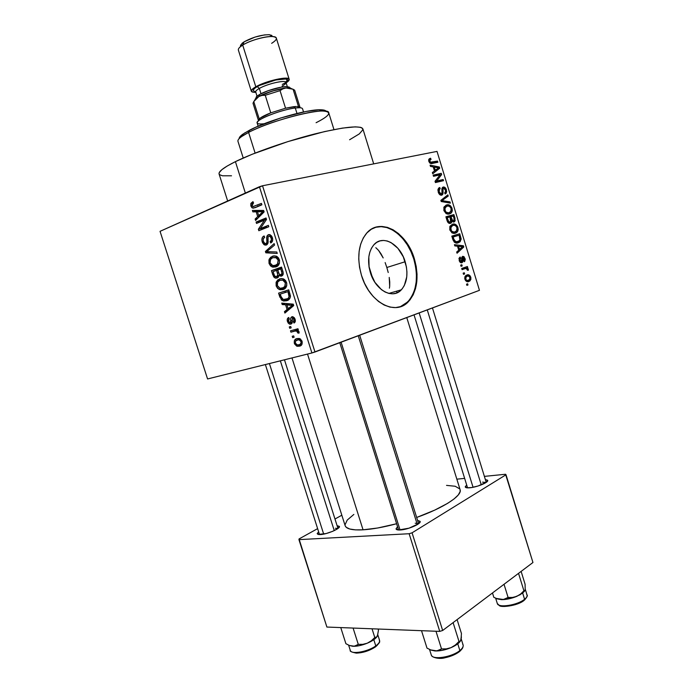 <?xml version="1.0" encoding="UTF-8"?>
<svg xmlns="http://www.w3.org/2000/svg" width="693" height="693" viewBox="0 0 693 693"><rect width="100%" height="100%" fill="white"/><g stroke="black" fill="none" stroke-linecap="round" stroke-linejoin="round"><path stroke-width="1.04" d="M388.227 272.531L386.833 267.489L405.162 261.729C408.402 273.553 407.12 282.917 401.325 289.821C392.784 299.593 375.519 290.41 370.374 272.6L369.1 267.299L368.823 256.895L369.811 252.217L371.509 248.137L373.839 244.811L376.706 242.368L379.989 240.895L383.558 240.436L387.274 240.999L390.999 242.55L397.912 248.311L403.3 256.826L406.393 266.831L406.921 271.951L406.748 276.897L404.305 285.551L402.113 288.929L399.376 291.502L396.188 293.148L392.662 293.806L388.929 293.434L385.143 292.039L381.445 289.657L374.913 282.337L370.374 272.6C367.203 261.018 368.329 251.784 373.761 244.906C382.597 234.199 400.182 244.075 405.162 261.729L386.833 267.489L388.227 272.531M389.743 282.025L389.223 277.408L389.683 286.252L389.743 282.025M389.405 288.193L389.683 286.252L389.405 288.193M400.381 306.678L407.761 301.879C416.718 291.381 418.728 277.096 413.79 259.035L414.379 258.853C419.317 276.923 417.316 291.207 408.359 301.724C395.495 316.242 369.369 302.52 361.477 275.372L359.537 267.229L358.74 259.087L359.13 251.273L360.681 244.127L363.314 237.916L366.918 232.891L371.318 229.227L376.351 227.061L381.791 226.438L387.439 227.373L393.07 229.781L398.484 233.576L403.482 238.583L407.9 244.62L411.573 251.455L414.379 258.853L416.224 266.536L417.039 274.246L416.796 281.704L415.497 288.652L413.175 294.82L409.909 299.991L405.795 303.941L400.978 306.514L395.642 307.588L389.968 307.103L384.182 305.033L378.525 301.455L373.206 296.483L368.468 290.306L364.501 283.177L361.477 275.372C356.678 257.865 358.333 243.884 366.441 233.42C380.007 216.753 406.869 232.068 414.379 258.853L413.79 259.035C407.579 237.794 388.972 222.349 374.566 227.633L374.584 227.625M469.707 487.785C466.917 488.019 465.436 487.725 465.254 486.91L466.71 485.065L465.272 486.651L466.779 487.794L471.604 487.543L478.109 485.984L486.668 482.051L487.56 480.214L485.377 479.573L487.638 480.327C489.119 482.189 477.009 487.248 469.707 487.785M400.164 529.98C397.591 530.102 396.214 529.729 396.041 528.854L397.557 526.715L396.058 528.941L398.536 529.989L409.017 528.179L418.659 523.683L420.097 521.413L417.593 520.434L420.062 521.327C421.864 523.596 407.856 529.721 400.164 529.98M320.348 534.58L317.203 533.723L318.633 531.817L317.203 533.584L317.983 534.407L326.056 533.567L332.545 531.375L337.569 528.759L339.414 526.628L337.093 525.675L339.345 526.359C340.991 528.326 327.113 534.364 320.348 534.58M368.953 266.337L372.756 278.56M373.7 163.869L362.898 128.933C360.421 125.121 344.438 126.776 314.969 133.896C286.989 140.982 253.794 152.607 235.412 161.642L245.357 193.052L235.412 161.642C223.848 167.403 218.408 171.517 219.083 174.004L227.659 200.987M363.054 529.816C372.462 529.218 383.653 527.191 396.621 523.743L377.642 528.005L363.054 529.816L307.519 354.062L363.054 529.816L355.396 529.868L349.74 529.01L346.257 527.312L345.14 525.675C346.309 528.984 352.278 530.353 363.054 529.816M460.091 489.656L460.117 491.649L458.212 495.027L454.045 498.96L447.73 503.291L434.702 510.126L416.666 517.463C443.875 507.813 462.517 495.452 460.1 489.674L406.774 317.585M314.977 352.009L479.461 290.324L437.023 151.403L262.526 185.767L314.977 352.009L311.911 352.971L259.425 186.738L160.048 231.323L207.571 378.958L311.911 352.971L207.571 378.958L160.048 231.323L262.526 185.767L259.425 186.738L311.911 352.971L479.461 290.324L437.023 151.403L262.526 185.767L314.977 352.009M464.631 273.934L463.504 274.333L463.149 273.155L464.275 272.765L464.631 273.934L464.275 272.765L463.149 273.155L463.504 274.333L464.631 273.934M465.038 268.633L462.075 269.646L461.711 268.477L467.411 266.528L467.766 267.689L466.865 268L468.182 268.771L468.329 270.253L467.42 270.201L466.606 268.529L465.038 268.633L466.268 268.451L467.42 270.201L468.329 270.253L468.295 269.04L466.865 268L467.766 267.689L467.411 266.528L461.711 268.477L462.075 269.646L465.038 268.633M462.179 265.913L461.053 266.303L460.689 265.124L461.815 264.743L462.179 265.913L461.815 264.743L460.689 265.124L461.053 266.303L462.179 265.913M461.876 262.699L460.724 262.647L459.632 261.59L459.061 258.255L460.126 257.016L460.594 258.16L459.953 260.118L461.373 261.582L461.824 257.181L462.803 256.341L464.033 256.705L465.28 259.554L464.561 261.53L463.808 260.585L464.18 258.524L463.106 257.51L462.889 261.616L461.876 262.699L462.491 262.335L463.106 257.51L464.267 258.784L463.808 260.585L464.267 261.72L464.786 261.33L465.064 258.48L462.638 256.384L461.625 261.426L460.005 260.291L460.594 258.16L460.126 257.016L459.156 260.481C459.814 262.283 460.724 263.019 461.876 262.699M457.493 246.188L454.807 245.911L454.435 244.681L463.409 245.772L463.782 246.994L457.051 253.231L456.678 252.009L458.731 250.234L457.493 246.188L458.731 250.234L456.678 252.009L457.051 253.231L463.782 246.994L463.409 245.772L454.435 244.681L454.807 245.911L457.493 246.188M449.809 229.937L449.861 226.568L452.416 224.255L453.863 224.047L456.176 224.861L457.519 226.481L458.22 229.244L457.865 231.064L456.574 232.649L454.513 233.428L452.061 232.943L449.809 229.937L452.061 232.943L455.275 233.264L457.103 232.198L457.96 227.573C456.436 224.471 454.591 223.371 452.416 224.255L450.034 226.195L449.809 229.937L450.745 229.66L449.818 229.963M443.884 210.594L443.944 207.233L446.517 204.989L449.54 205.18L450.684 205.994L452.364 210.074L452.001 211.885L450.693 213.435L448.224 214.189L446.153 213.635L443.884 210.594L446.153 213.635L449.385 214.016L451.308 212.924L452.105 208.402C450.571 205.293 448.709 204.149 446.517 204.989L444.118 206.869L443.884 210.594M428.802 161.304L428.811 159.329L430.578 158.221L431.046 159.381L429.695 160.533L430.492 162.179L437.526 161.088L437.889 162.257L430.942 163.496L429.695 162.881L428.802 161.304C429.773 163.314 430.959 164.016 432.363 163.418L437.889 162.257L437.526 161.088L430.786 162.309L429.781 161.166L429.92 159.944L431.046 159.381L430.578 158.221L428.811 159.329L428.802 161.304M433.238 166.892L430.474 166.398L430.093 165.151L439.336 167.004L439.717 168.234L432.735 173.778L432.354 172.54L434.485 170.98L433.238 166.892L434.485 170.98L432.354 172.54L432.735 173.778L439.717 168.234L439.336 167.004L430.093 165.151L430.474 166.398L433.238 166.892M440.02 174.853L433.506 176.317L433.142 175.13L441.268 173.319L441.649 174.567L436.677 181.012L443.165 179.513L443.52 180.682L435.421 182.571L435.031 181.297L440.02 174.853L435.031 181.297L435.421 182.571L443.52 180.682L443.165 179.513L436.677 181.012L441.649 174.567L441.268 173.319L433.142 175.13L433.506 176.317L440.02 174.853M441.701 195.175L439.691 194.594L438.478 192.81L437.915 190.021L438.487 188.34L439.769 187.508L440.228 188.661L439.119 189.743L439.059 191.363L439.795 193.243L440.869 194.023L442.047 193.234L441.874 188.799L442.481 187.431L444.585 187.231L446.188 189.172L446.682 192.013L445.114 193.962L444.655 192.819L445.66 191.718L445.356 189.691L444.369 188.357L442.966 188.565L442.983 193.771L441.701 195.175L442.532 194.69L443.07 192.914L443.009 188.522L443.546 188.219L445.504 190.107L445.322 192.377L444.655 192.819L445.114 193.962L446.101 193.364L446.431 189.847C445.668 187.742 444.594 186.807 443.217 187.041L442.403 187.508L441.796 193.719L441.32 193.997L439.206 191.952L439.457 189.163L440.228 188.661L439.769 187.508L438.6 188.193L438.219 192.082C439.033 194.369 440.194 195.4 441.701 195.175M450.381 203.136L441.224 201.524L440.869 200.372L447.851 194.854L448.224 196.067L441.969 200.632L450.008 201.914L450.381 203.136L450.008 201.914L441.969 200.632L448.224 196.067L447.851 194.854L440.869 200.372L441.224 201.524L450.381 203.136M450.467 223.354L448.977 223.267L447.773 222.21L445.894 216.788L453.88 214.596L455.18 220.72L453.742 222.046L451.931 221.197L451.49 222.696L450.467 223.354L451.377 222.825L451.931 221.197L453.984 221.994L454.703 221.561L454.989 218.217L453.88 214.596L445.894 216.788L447.011 220.443C447.808 222.782 448.951 223.752 450.467 223.354M458.238 242.767L455.959 242.94L454.175 242.022L451.81 236.122L459.736 233.749L461.157 239.12L459.866 241.926L458.238 242.767L460.161 241.666L461.148 238.894L459.736 233.749L451.81 236.122L452.867 239.57C454.296 242.697 456.081 243.763 458.238 242.767M468.918 281.479L466.761 281.566L465.523 280.552L464.734 278.465L465.133 276.316L467.896 274.783L470.045 275.771L470.85 277.408L470.842 279.53L468.918 281.479L470.131 280.743L470.79 277.209C469.715 274.982 468.407 274.246 466.865 275L465.557 275.771L464.916 279.296C466.025 281.557 467.359 282.285 468.918 281.479L468.234 281.661L468.918 281.479M468 284.953L466.883 285.36L466.528 284.191L467.645 283.784L468 284.953L467.645 283.784L466.528 284.191L466.883 285.36L468 284.953M294.118 337.231L292.663 337.63L292.238 336.261L293.685 335.871L294.118 337.231L293.685 335.871L292.238 336.261L292.663 337.63L294.118 337.231M294.785 331.107L290.939 332.172L290.506 330.812L297.947 328.742L298.388 330.111L297.184 330.448L298.891 331.393L299.047 333.134L297.851 333.03L296.829 331.055L294.785 331.107L296.621 330.985L297.851 333.03L299.047 333.134L299.038 331.713L297.184 330.448L298.388 330.111L297.947 328.742L290.506 330.812L290.939 332.172L297.228 329.998L296.925 329.028L297.228 329.998L290.939 332.172L294.785 331.107M291.155 327.867L289.709 328.283L289.276 326.914L290.722 326.507L291.155 327.867L290.722 326.507L289.276 326.914L289.709 328.283L291.155 327.867M290.852 324.125L289.371 324.047L288.002 322.799L287.205 319.404L288.738 317.481L289.302 318.815L288.444 319.69L288.505 321.301L289.206 322.531L290.41 322.747L290.913 317.68L292.87 316.692L294.863 318.615L295.227 321.682L293.962 323.025L293.399 321.691L294.109 320.946L294.04 319.586L293.468 318.433L292.403 318.156L292.177 322.877L290.852 324.125C292.117 323.674 292.55 322.427 292.16 320.391L292.567 318.078L294.04 319.586L293.399 321.691L293.962 323.025C295.244 322.47 295.616 321.197 295.088 319.222L292.966 316.718L291.978 316.744C290.774 317.368 290.376 318.728 290.774 320.798L290.237 322.817L288.505 321.301L289.302 318.815L288.738 317.481C287.352 318.087 286.911 319.43 287.422 321.509L288.461 321.162L287.422 321.509L289.717 324.159L290.852 324.125M285.585 304.79L282.198 304.548L281.739 303.11L293.252 304.149L293.711 305.596L284.892 313.071L284.442 311.642L287.093 309.537L285.585 304.79L287.093 309.537L284.442 311.642L284.892 313.071L293.711 305.596L293.252 304.149L281.739 303.11L282.198 304.548L285.62 303.456L282.198 304.548L285.585 304.79L288.868 303.751L285.585 304.79M276.161 285.94L276.091 282.423L277.815 279.868L281.367 278.577L283.827 279.071L285.707 280.726L286.737 283.168L286.746 285.646L285.317 288.21L283.004 289.544L279.989 289.743L277.676 288.479L276.161 285.94L278.941 289.362L283.004 289.544C285.888 288.86 287.075 286.512 286.564 282.501L282.961 278.733L279.522 278.958L276.49 281.479L279.028 280.734L276.49 281.479L276.161 285.94L277.347 285.594L276.161 285.94M269.031 263.409L268.945 259.858L270.66 257.242L274.185 255.856L276.637 256.306L278.499 257.935L279.539 260.377L279.426 263.34L278.136 265.488L275.84 266.892L272.843 267.16L270.539 265.939L269.031 263.409L271.803 266.796L275.84 266.892C278.707 266.138 279.885 263.738 279.357 259.702L275.901 256.012L272.349 256.28L269.343 258.896L271.543 258.307L269.343 258.896L269.031 263.409L270.227 263.08L269.031 263.409M250.849 205.96L250.944 203.318L252.962 201.637L253.525 202.971L251.914 204.764L252.867 206.618L261.434 203.404L261.876 204.807L253.421 208.151L251.923 207.701L250.849 205.96L252.564 208.056L255.128 207.692L261.876 204.807L261.434 203.404L252.971 206.661L252.018 205.535L253.525 202.971L252.962 201.637L250.857 203.499L253.508 202.936L250.857 203.499L250.849 205.96L252.079 205.7L250.849 205.96M256.185 211.824L252.867 211.867L252.408 210.421L263.661 210.455L264.12 211.919L255.587 220.478L255.137 219.031L257.701 216.614L256.185 211.824L257.701 216.614L255.137 219.031L255.587 220.478L264.12 211.919L263.661 210.455L252.408 210.421L252.867 211.867L259.364 210.438L252.867 211.867L256.185 211.824L262.404 210.447L256.185 211.824M264.466 220.183L256.523 223.441L256.089 222.055L266.034 217.974L266.502 219.464L260.351 228.56L268.364 225.346L268.797 226.741L258.836 230.726L258.368 229.244L264.466 220.183L258.368 229.244L258.836 230.726L268.797 226.741L268.364 225.346L260.351 228.56L266.502 219.464L266.034 217.974L256.089 222.055L256.523 223.441L264.466 220.183M266.441 245.027L263.99 244.655L262.517 242.68L261.841 239.865L262.534 237.223L264.111 235.958L264.674 237.292L263.314 238.825L263.227 240.817L264.128 242.983L265.428 243.754L266.883 242.593L266.701 237.162L267.463 235.36L270.097 234.71L272.089 236.824L272.678 240.272L270.694 242.966L270.123 241.623L271.396 240.09L271.041 237.621L269.802 236.148L268.052 236.668L268.044 243.096L266.441 245.027L268.156 242.022L267.896 236.971L269.664 236.096L271.223 238.123C271.682 239.925 271.318 241.095 270.123 241.623L270.694 242.966C272.496 242.169 273.059 240.393 272.384 237.621L269.949 234.658L268.373 234.736C266.909 235.473 266.381 237.058 266.788 239.483C267.264 241.476 266.996 242.862 265.991 243.65L265.081 243.693L263.401 241.511C262.881 239.371 263.305 237.968 264.674 237.292L264.111 235.958C262.11 236.824 261.478 238.782 262.205 241.831L263.409 241.536L262.205 241.831L264.856 245.079L266.441 245.027M277.243 253.456L265.826 252.824L265.402 251.481L274.125 243.607L274.584 245.045L266.753 251.637L276.784 252.001L277.243 253.456L276.784 252.001L266.753 251.637L274.584 245.045L274.125 243.607L265.402 251.481L265.826 252.824L270.062 251.715L265.826 252.824L277.243 253.456M277.07 278.04L275.216 278.066L273.726 276.914L271.457 270.616L281.54 267.082L283.116 272.167L283.108 274.419L281.237 276.161L278.95 275.312L278.378 277.157L277.07 278.04L278.95 275.312L281.549 276.083C283.142 275.398 283.602 273.83 282.909 271.396L281.54 267.082L271.457 270.616L272.799 274.87L273.995 274.532L272.799 274.87L275.372 278.11L277.07 278.04M286.607 300.727L283.706 301.013L281.462 299.991L278.586 293.139L288.738 289.856L290.41 297.011L289.198 299.263L286.607 300.727C288.79 300.346 290.081 298.761 290.462 295.98L288.738 289.856L278.586 293.139L279.859 297.15L281.037 296.786L279.859 297.15L283.229 300.909L286.607 300.727M299.48 346.171L296.682 346.128L294.525 343.875L294.36 340.687L296.361 338.782L299.774 338.643L301.914 340.887L301.923 344.421L299.48 346.171C301.611 345.833 302.477 344.222 302.087 341.363L299.229 338.47L296.994 338.574C294.837 338.92 293.953 340.532 294.352 343.399L295.383 343.035L294.352 343.399L297.184 346.283L299.48 346.171M341.831 515.211L334.979 519.014L341.831 515.211M317.619 528.638L299.038 538.946L317.619 528.638M326.888 627.052L439.752 631.392L409.139 533.731L298.943 539.63L326.888 627.052L299.038 538.946L298.943 539.63L409.139 533.731L412.066 532.813L442.662 630.483L532.952 562.499L506.011 474.757L412.066 532.813L409.139 533.731L439.752 631.392L326.888 627.052M505.543 474.255L484.39 476.386L505.543 474.255L506.011 474.757L412.066 532.813L442.662 630.483L439.752 631.392L442.662 630.483L532.952 562.499L505.543 474.255M464.639 478.387L456.843 479.166L464.639 478.387M459.754 488.92L455.197 486.252L446.535 485.386M353.846 514.431L347.236 520.079L345.001 524.878M482.562 482.146L486.105 482.467M335.412 528.248L337.846 528.56M415.185 523.206L418.555 523.769L415.185 523.206M231.514 175.805L222.479 175.805L219.508 174.662L219.031 173.752L219.248 172.609L221.829 169.698L227.252 165.999L235.412 161.642L252.139 154.27L287.872 141.606L324.454 131.609L342.403 128.11L355.223 126.862L360.421 127.304L361.963 127.884L362.933 129.712L359.286 133.914L349.584 139.761M385.143 262.569L386.833 267.489L385.143 262.569M381.003 253.837L383.186 257.943L378.551 250.372L381.003 253.837M375.814 247.704L378.551 250.372L375.814 247.704M405.197 304.106L409.312 300.156L412.586 294.993L414.908 288.825L416.207 281.878L416.45 274.428L415.635 266.718L413.79 259.035L410.984 251.646L407.311 244.811L402.902 238.782L397.895 233.775L392.481 229.989L386.85 227.573L381.202 226.654L375.762 227.269M259.814 205.284L260.854 205.05M258.472 206.254L257.961 205.682L258.472 206.254M257.588 218.477L255.137 219.031L257.588 218.477M259.944 216.103L257.701 216.614L259.944 216.103M257.484 211.798L263.981 211.486L261.07 213.375L263.132 212.916L261.07 213.375L258.706 215.662L260.88 215.177L258.706 215.662L257.484 211.798L263.591 210.455L257.484 211.798L258.706 215.662L262.881 211.729L257.484 211.798M262.742 220.894L256.089 222.055L266.363 219.023L262.742 220.894M266.883 227.009L260.351 228.56L266.883 227.009M265.064 228.231L264.891 227.694L258.368 229.244L265.064 227.443L265.064 228.231M268.035 243.139L265.991 243.65L268.035 243.139M267.888 239.206L266.788 239.483L267.888 239.206M269.057 234.572L268.373 234.736L269.057 234.572M272.505 241.025L270.123 241.623L272.505 241.025M272.444 237.812L271.223 238.123L272.444 237.812M267.689 250.883L265.402 251.481L267.689 250.883M273.735 255.908L272.349 256.28L273.735 255.908M278.473 265.116L271.803 266.796L278.473 265.116M276.438 256.211L276.013 256.8M272.765 257.666L275.667 257.406L278.179 260.144L279.392 259.806L278.179 260.144L277.529 264.102L279.34 263.6L275.433 265.497L278.881 264.544L272.773 265.705L270.192 262.976C269.794 260.005 270.651 258.238 272.765 257.666L270.539 259.39L270.123 262.734L271.873 265.289L274.757 265.705L277.798 263.747L278.257 260.421L276.438 257.753L272.765 257.666M278.196 269.785L277.893 268.815L271.457 270.616L281.67 267.489L277.893 268.815L278.196 269.785M280.622 274.835L278.95 275.312L280.622 274.835M277.763 269.941L282.008 268.546L280.795 268.884L281.557 271.301L282.77 270.954L281.557 271.301C282.259 273.059 282.051 274.211 280.942 274.757L283.194 274.107L280.111 274.809L279.14 273.952L277.763 269.941L279.253 274.133L280.942 274.757L281.99 273.233L280.795 268.884L277.763 269.941M273.059 271.587L277.789 270.019L276.585 270.357L277.443 273.077L278.647 272.73L277.443 273.077C278.092 274.939 277.824 276.135 276.628 276.672L278.889 276.022L275.615 276.724L274.558 275.875L273.059 271.587L274.662 276.031L276.628 276.672L277.815 274.835L276.585 270.357L273.059 271.587M280.215 278.751L279.522 278.958L280.215 278.751M285.334 287.439L278.941 289.362L285.204 287.37M283.376 278.872L282.995 279.444M279.937 280.336L282.761 280.119L285.369 282.909L286.573 282.545L285.369 282.909L284.71 286.815L286.573 286.261L282.597 288.158L286.2 287.075L280.024 288.331L277.33 285.542C276.94 282.597 277.806 280.856 279.937 280.336L277.694 281.999L277.33 285.542L279.747 288.245L282.597 288.158L285.204 286.079L285.282 282.649L282.865 280.145L279.937 280.336M285.369 292.463L284.97 291.199L278.586 293.139L288.773 289.969L284.97 291.199L285.369 292.463M289.527 298.9L288.669 298.579L289.527 298.9M280.197 294.127L289.18 291.259L287.976 291.623L288.747 294.075L289.951 293.702L288.747 294.075L289.172 296.11L290.436 295.712L289.172 296.11C288.747 298.016 287.76 299.099 286.192 299.35L290.012 298.155L283.316 299.532L280.977 296.595L280.197 294.127L281.956 298.648L283.541 299.575L286.192 299.35L288.097 298.354L289.068 296.821L287.976 291.623L280.197 294.127M287.907 310.516L284.442 311.642L287.907 310.516M290.272 308.515L287.093 309.537L290.272 308.515M286.919 304.894L290.298 305.266L293.304 304.305L290.298 305.266L293.511 304.963L290.575 306.722L293.494 305.786L290.575 306.722L288.132 308.714L291.207 307.727L288.132 308.714L286.919 304.894L290.142 303.863L286.919 304.894L288.132 308.714L292.446 305.301L286.919 304.894M292.255 322.132L290.237 322.817L292.255 322.132M292.255 321.777L290.791 322.271L292.255 321.777M292.16 320.339L290.774 320.798L292.16 320.339M295.339 321.032L293.399 321.691L295.339 321.032M295.088 319.23L294.04 319.586L295.088 319.23M294.204 317.533L292.567 318.078L294.204 317.533M298.362 330.041L297.184 330.448L298.362 330.041M299.133 332.579L297.851 333.03L299.133 332.579M298.978 331.549L297.669 332.008L298.978 331.549M297.557 330.535L296.387 330.942L297.557 330.535M298.259 329.712L297.228 329.998L298.259 329.712M297.436 339.942L299.133 339.847L300.996 341.606L302.044 341.233L300.996 341.606C301.178 343.581 300.502 344.646 298.978 344.828L297.297 344.915L295.417 343.156C295.244 341.199 295.911 340.124 297.436 339.942L300.303 338.92L295.79 340.861L295.287 342.489L295.703 343.78L297.574 344.958L299.861 344.499L301.091 342.922L300.875 341.285L299.333 339.908L297.436 339.942M429.357 158.714L430.578 158.221L429.357 158.714M428.872 161.53L429.781 161.166L428.872 161.53M429.599 162.786L430.786 162.309L429.599 162.786M429.894 163.063L431.938 162.249L429.894 163.063M431.063 163.513L437.526 161.088L431.063 163.513M437.422 167.758L439.336 167.004L437.422 167.758M436.46 169.508L439.717 168.234L436.46 169.508M434.312 167.091L438.712 167.888L434.407 170.729L435.317 170.374L434.312 167.091L433.402 167.446L434.312 167.091L435.317 170.374L438.712 167.888L434.312 167.091M433.411 176.005L441.268 173.319L435.646 175.831L433.411 176.005M439.639 175.346L441.649 174.567L439.639 175.346M435.126 181.601L436.677 181.012L435.126 181.601M435.299 182.181L443.165 179.513L437.552 182.068L435.299 182.181M439.267 187.69L439.769 187.508L439.267 187.69M437.985 189.492L440.228 188.661L437.985 189.492M438.288 192.29L439.206 191.952L438.288 192.29M439.691 194.594L441.32 193.997L439.691 194.594M445.53 190.177L446.431 189.847L445.53 190.177M443.251 188.331L441.874 188.843M441.857 189.154L442.836 188.791L441.857 189.154M441.995 191.095L442.87 190.774L441.995 191.095M442.03 193.295L443.07 192.914L442.03 193.295M444.707 197.34L448.224 196.067L444.707 197.34M440.947 200.623L443.104 199.844L440.947 200.623M441.051 200.961L441.969 200.632L441.051 200.961M441.372 201.55L443.407 200.823L441.372 201.55M447.834 202.685L450.008 201.914L447.834 202.685M445.842 205.232L446.517 204.989L445.842 205.232M451.195 208.723L452.105 208.402L451.195 208.723M446.864 206.167C448.544 205.44 449.982 206.271 451.178 208.662L450.701 211.85L446.387 213.756L449.055 212.838C447.409 213.505 446.006 212.673 444.828 210.334L443.91 210.655L444.828 210.334L445.374 207.008L446.864 206.167L444.715 208.316L445.642 211.859L448.51 212.95L451.082 211.27L451.29 209.139L450.355 207.103L448.579 206.046L446.864 206.167M446.006 217.152L453.88 214.596L448.111 216.58L448.362 217.385L448.111 216.58L446.006 217.152M454.071 218.529L454.989 218.217L454.071 218.529L453.932 218.052L454.002 220.565L452.061 221.344L453.491 220.859L452.061 220.079L450.996 220.443L452.061 220.079L451.611 218.875L450.693 219.187L451.611 218.875L450.935 216.675L453.309 216.017L453.932 218.052L453.309 216.017L450.026 216.987L450.935 216.675L452.754 220.816L454.184 220.27L454.071 218.512M450.857 221.561L451.931 221.197L450.857 221.561M447.193 217.706L450.008 216.935L450.649 221.855L448.267 222.799L450.095 222.184L448.432 221.396L447.496 221.708L448.432 221.396L447.964 220.201L447.037 220.513L447.964 220.201L447.193 217.706L446.275 218.026L447.193 217.706L448.813 221.873L450.649 221.864L450.97 220.235L450.008 216.935L447.193 217.706M457.042 227.867L457.96 227.573L457.042 227.867M452.763 225.433C454.426 224.671 455.855 225.476 457.042 227.841L456.496 231.141L452.157 232.995L454.937 232.086C453.309 232.796 451.914 231.982 450.745 229.66L451.325 226.256L452.763 225.433L450.623 227.642L451.55 231.167L454.4 232.207L456.956 230.466L457.155 228.326L456.219 226.299L454.461 225.268L452.763 225.433M451.853 236.252L459.736 233.749L453.941 235.629L454.261 236.668L453.941 235.629L451.853 236.252M459.823 237.309L460.732 237.015L459.823 237.309M460.143 239.215L461.148 238.894L460.143 239.215M453.109 237.015L459.173 235.187L460.152 238.964L459.45 240.722L454.885 242.55L457.891 241.597L454.357 242.186L455.812 241.727L453.75 239.128L452.824 239.423L453.75 239.128L453.109 237.015L452.183 237.318L453.109 237.015L454.305 240.497L455.647 241.684L458.281 241.459L459.909 240.055L459.173 235.187L453.109 237.015M460.75 246.604L463.409 245.772L460.75 246.604M461.668 247.652L463.782 246.994L461.668 247.652M458.532 246.292L462.811 246.725L458.61 249.835L459.528 249.541L458.532 246.292L457.614 246.578L458.532 246.292L459.528 249.541L462.811 246.725L458.532 246.292M458.965 258.645L460.594 258.16L458.965 258.645M459.173 260.542L460.005 260.291L459.173 260.542M459.918 262.015L461.373 261.582L459.918 262.015M464.241 258.723L465.064 258.48L464.241 258.723M461.668 257.943L463.106 257.51L461.668 257.943M461.668 258.368L462.751 258.039L461.668 258.368M461.763 259.806L462.837 259.485L461.763 259.806M461.988 269.378L467.766 267.689L461.988 269.378M462.006 269.421L466.865 268L462.006 269.421M467.264 269.343L468.295 269.04L467.264 269.343M469.967 277.443L470.79 277.209L469.967 277.443L469.499 279.747L468.503 280.327C467.463 280.89 466.545 280.457 465.739 279.036L464.908 279.27L465.739 279.036L466.216 276.758L467.229 276.169C468.269 275.606 469.178 276.039 469.975 277.46L468.303 275.987L464.908 276.819L467.229 276.169L465.982 277.027L465.627 278.456L466.294 279.981L467.428 280.509L469.741 279.47L469.975 277.46M242.723 134.26L241.554 136.599L248.596 132.424L249.471 130.241L242.723 134.26C240.263 136.053 239.085 137.491 239.198 138.574M333.957 129.591L328.751 112.838C329.348 105.795 272.981 119.317 248.596 132.424L255.111 153.092L248.596 132.424C240.999 136.4 237.456 139.362 237.95 141.294L243.234 158.021M239.406 137.578L244.516 133.056L255.83 127.2L280.5 118.035L305.994 111.478L318.633 109.823L325.415 110.62M326.169 111.322C325.641 110.369 323.856 109.858 320.816 109.789C307.831 109.087 267.498 120.599 249.471 130.241L248.596 132.424C267.403 122.392 309.624 110.334 323.111 111.045C332.354 111.772 330.015 115.662 316.086 122.713M495.66 598.198L497.297 603.49C497.981 608.211 517.584 605.258 524.584 599.289L524.107 600.372L524.584 599.289L522.669 593.069L525.207 589.769L525.095 584.294L521.127 571.404L525.095 584.294L525.207 589.769L524.714 590.826L523.917 590.8L518.537 573.354L523.917 590.8L520.608 594.031L516.727 596.387L522.669 593.069L523.917 590.8L520.608 594.031L516.727 596.387L512.465 597.461L508.09 597.444L504.028 584.286L508.09 597.444L503.43 599.506L497.773 598.995L493.84 597.349L492.489 592.974L493.84 597.349L497.773 598.995L501.619 599.662L512.95 597.764L520.045 594.785L524.428 591.354M524.878 590.67L522.669 593.069L524.584 599.289C518.078 604.816 500.034 608.03 497.661 604.157M496.647 598.717L501.619 599.662C506.418 599.61 511.451 598.518 516.727 596.387L512.465 597.461L508.09 597.444L503.43 599.506L496.205 598.431M526.689 594.36C527.676 595.685 526.975 597.331 524.584 599.289C526.567 597.687 527.39 596.266 527.052 595.027L527.052 595.027C527.867 595.408 527.052 597.054 524.592 599.965M524.107 600.372L515.012 604.746L504.539 606.47M502.468 606.314L499.575 605.327M526.074 598.007L525.277 599.168M419.152 312.941L473.05 487.283L419.152 312.941M427.26 309.901L481.263 484.875M341.112 342.212L400.052 529.989L341.112 342.212M358.255 335.784L417.325 524.601M323.692 534.121L269.412 363.556L323.692 534.121M280.344 360.836L334.26 530.613M270.764 112.855C265.861 114.778 262.318 116.545 260.126 118.148L270.764 112.855L285.551 108.221L270.764 112.855L265.254 95.287L270.764 112.855M293.373 106.731L285.551 108.221L296.344 106.488L293.373 106.731L295.279 107.995L293.373 106.731M264.154 123.744C257.164 124.471 255.431 123.38 258.974 120.461C264.397 116.155 284.58 109.208 295.279 107.995C281.427 109.511 255.007 119.95 257.138 122.973L258.151 126.187M296.976 113.444L295.279 107.995L296.976 113.444M303.534 111.963L302.529 108.749C302.122 107.718 299.705 107.467 295.279 107.995L299.593 107.727L297.323 106.488M259.494 118.772L259.832 119.863L259.494 118.772M258.593 120.755L259.217 118.91L253.759 101.568L258.861 96.509L261.971 95.417L265.254 95.287L280.05 90.644L282.831 88.877L286.001 87.994L293.087 89.241L298.501 106.601L300.069 107.753M259.217 118.91L253.759 101.568L258.861 96.509L255.197 99.004L258.861 96.509C266.614 92.108 283.402 87.37 289.44 87.855L292.177 88.903L289.44 87.855L286.001 87.994L282.831 88.877L280.05 90.644L285.551 108.221L280.05 90.644L265.254 95.287L261.971 95.417L258.861 96.509L264.795 93.737L275.866 90.021L286.001 87.994L290.436 87.95L286.001 87.994L293.087 89.241L298.501 106.601M298.544 107.727L298.207 106.635L298.544 107.727M300.043 107.441L294.664 90.211L293.087 89.241M253.759 101.568L253.014 103.257L258.437 120.478M258.861 96.509L255.96 98.345L254.314 100.771L255.96 98.345L258.861 96.509L259.71 94.404L258.861 96.509C267.446 92.195 276.49 89.354 286.001 87.994L272.08 91.129L258.861 96.509M272.392 36.357L269.352 34.702C261.226 34.771 252.806 37.153 244.101 41.831L242.706 45.097C250.078 40.385 266.173 35.837 272.817 36.582C277.884 37.335 277.495 39.588 271.647 43.33M289.709 87.647L287.205 86.634C281.756 86.183 266.684 90.428 259.71 94.404L256.41 96.656L255.743 98.519L257.103 96.067L259.71 94.404L268.226 90.688L281.375 87.136L286.382 86.616L289.232 87.075M255.041 91.554L253.222 90.67L253.274 89.899L255.336 87.846L257.268 86.642L259.338 88.435C256.228 90.211 255.111 91.511 255.968 92.316M282.276 84.425L286.001 82.441C285.863 79.6 267.437 83.706 259.338 88.435L261.001 93.728L259.338 88.435C256.705 89.925 255.492 91.095 255.7 91.944L257.016 96.136M289.189 79.314L276.334 38.158C275.961 33.879 252.668 38.617 242.706 45.097L255.804 86.79C265.904 80.847 289.024 75.719 289.189 79.314C289.405 80.197 288.392 81.367 286.122 82.839L288.097 81.358L289.206 79.383L287.422 78.3L282.969 78.274L269.014 81.358L255.804 86.79L242.706 45.097C239.483 47.124 238.037 48.779 238.366 50.061L251.299 91.181C251.039 90.125 252.538 88.661 255.804 86.79L252.165 89.345L251.325 91.259L253.361 92.247L255.821 92.334C253.127 92.42 251.62 92.039 251.299 91.181M282.138 86.071C285.386 84.26 286.59 82.926 285.741 82.077C283.948 79.955 266.874 84.044 259.338 88.435L257.268 86.642L259.728 85.378L275.857 79.955L285.698 79.002L287.309 79.981L285.837 82.172M271.855 35.421L269.083 34.685L264.336 34.936L255.128 37.05L244.101 41.831L240.48 45.253M240.462 46.119L242.126 43.235L244.101 41.831L242.706 45.097L240.358 46.752L242.126 43.235M257.268 86.642C268.546 80.016 293.217 75.927 286.4 81.679M462.699 644.187C463.868 645.911 462.933 648.024 459.866 650.545L459.268 651.671M461.443 633.506L457.103 619.611L461.443 633.506L460.992 639.882L460.152 641.268L458.991 641.467L453.101 622.626L458.991 641.467L455.336 645.027L451.048 647.643L457.77 643.823L459.866 650.545C462.465 648.44 463.539 646.569 463.097 644.949L461.209 638.92M421.517 630.691L427.001 648.12L421.517 630.691M435.984 631.254L441.519 648.917L438.513 650.493L434.979 650.961L431.037 650.069L427.001 648.12L431.037 650.069L434.979 650.961L442.671 650.268L451.048 647.643L446.344 648.873L441.519 648.917L435.984 631.254M430.968 650.095L434.979 650.961C439.882 651.125 445.244 650.025 451.048 647.643C455.951 645.486 459.13 643.199 460.602 640.774L457.77 643.823L459.866 650.545C452.46 656.791 434.199 660.057 431.652 655.682M461.417 636.936L460.992 639.882L460.992 638.21M429.53 649.436L431.254 654.928C432.137 660.238 451.914 657.276 459.866 650.545L459.407 651.671M461.859 648.856L460.828 650.251M457.25 653.083L449.272 656.635L443.416 657.995M440.687 658.272L434.494 657.432M461.122 638.807L460.152 641.268L458.991 641.467L455.336 645.027L451.048 647.643L446.344 648.873L441.519 648.917L436.824 650.892L430.561 649.887M379.236 639.76C380.318 641.337 379.166 643.39 375.779 645.902L375.303 646.95M377.694 634.554L378.473 630.223L378.101 629.027L378.473 630.223L377.364 636.079L376.221 637.343L374.792 637.517L372.028 628.794L374.792 637.517L371.335 640.791L367.281 643.199L373.813 639.691L375.779 645.902C378.707 643.754 379.963 641.909 379.565 640.367L379.565 640.367C378.872 642.134 381.817 640.54 375.788 646.664M340.765 627.589L345.894 643.693L340.765 627.589M353.092 628.057L358.281 644.369L355.769 645.833L352.772 646.283L349.393 645.478L345.894 643.693L349.393 645.478L352.772 646.283L359.546 645.625L367.281 643.199L362.837 644.334L358.281 644.369L353.092 628.057M377.702 634.623L376.836 636.867L374.792 637.517L371.335 640.791L367.281 643.199L362.837 644.334L358.281 644.369L354.34 646.214L349.445 645.495L352.772 646.283C356.973 646.422 361.807 645.391 367.281 643.199C372.462 640.973 375.797 638.66 377.269 636.261M348.622 645.148L350.303 650.398C351.022 654.755 367.957 651.81 375.779 645.902L373.813 639.7L377.287 636.226M378.742 643.182L376.923 645.642M373.293 648.241L368.407 650.571L360.412 652.771M357.995 653.031L352.798 652.286M350.303 650.406C349.532 651.203 351.516 652.104 356.254 653.118C362.941 652.884 369.326 650.831 375.398 646.95L375.779 645.902C368.468 651.403 352.746 654.556 350.615 651.004M388.86 293.416L401.325 289.821M407.761 301.879L408.359 301.724M466.943 487.811L465.254 486.91M398.172 529.963L396.041 528.854M318.901 534.572L317.203 533.723M300.268 345.911L300.06 345.244M286.036 300.892L285.793 300.104M282.493 289.691L282.268 288.972M275.338 267.048L274.982 265.921M345.149 525.692L291.987 357.934M397.037 292.818L396.535 291.199L397.037 292.818M338.47 528.066L339.345 526.359M418.944 523.458L420.062 521.327M486.729 481.99L487.638 480.327M252.564 208.056L256.003 207.311M269.664 236.096L271.387 235.672M264.856 245.079L267.342 244.447M272.557 267.082L278.075 265.558M275.667 257.406L277.546 256.904M280.241 276.126L282.475 275.485M275.372 278.11L278.274 277.278M279.842 289.7L285.525 287.985M282.761 280.119L284.606 279.574M283.229 300.909L289.483 298.952M292.914 318.07L294.274 317.611M289.717 324.159L291.926 323.414M296.621 330.985L297.739 330.596M297.184 346.283L301.827 344.594M299.133 339.847L300.762 339.267M429.92 159.944L428.629 160.464M439.457 189.163L437.95 189.717M446.101 193.364L445.036 193.754M443.009 188.522L441.865 188.938M442.532 194.69L441.077 195.227M451.308 212.924L447.713 214.163M445.374 207.008L443.823 207.553M454.703 221.561L453.274 222.037M451.377 222.825L449.584 223.432M457.103 232.198L453.387 233.411M451.325 226.256L449.783 226.767M460.161 241.666L456.063 242.957M460.239 258.411L458.939 258.801M464.786 261.33L464.18 261.512M462.933 257.623L461.668 258.004M462.491 262.335L461.07 262.76M470.131 280.743L466.952 281.627M466.216 276.758L464.812 277.148M323.111 111.045L320.816 109.789M497.297 603.499L499.281 605.431C500.043 607.761 517.532 606.072 524.099 600.372M525.277 589.249L527.052 595.027M486.235 482.371L432.458 307.952M467.576 487.863L414.033 314.856M359.676 335.247L418.624 523.717M339.778 342.706L398.588 529.998M319.525 534.606L265.376 364.561M337.976 528.456L284.468 359.806M260.126 118.148L258.974 120.461M257.103 96.067L255.492 99.281M290.367 88.358L287.205 86.634M272.817 36.582L269.352 34.702M286.001 82.441L287.318 86.642M463.123 646.344C462.413 647.34 464.076 647.028 459.883 651.273M459.39 651.671C455.57 654.521 450.71 656.557 444.828 657.796C440.263 659.208 433.584 657.926 432.025 656.089M377.815 634.866L379.565 640.367"/></g></svg>
